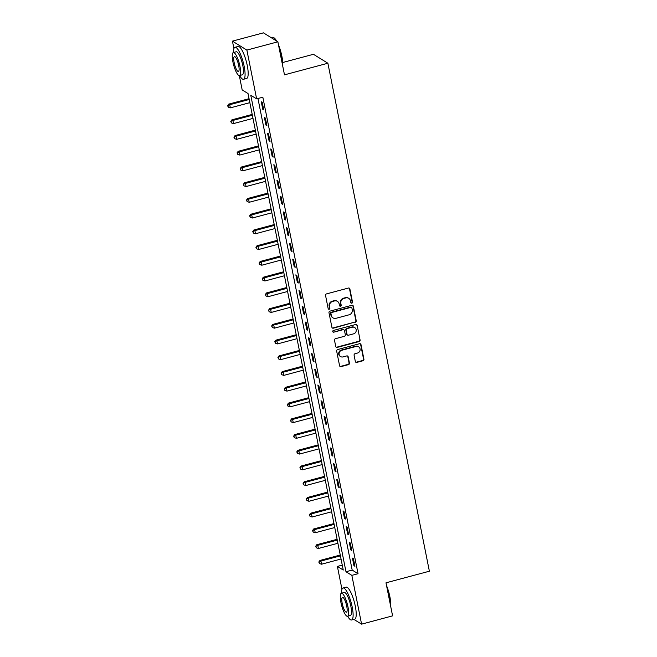 <?xml version="1.0" encoding="UTF-8"?>
<svg xmlns="http://www.w3.org/2000/svg" width="657" height="657" viewBox="0 0 657 657"><rect width="100%" height="100%" fill="white"/><g stroke="black" fill="none" stroke-linecap="round" stroke-linejoin="round"><path stroke-width="0.99" d="M351.832 303.173A0.912 0.854 121.8 0 0 352.505 302.08L349.885 288.949A1.298 1.215 121.8 0 0 348.424 288.037L326.513 293.901A1.298 1.215 121.8 0 0 325.543 295.461L328.163 308.593A0.912 0.854 121.8 0 0 329.19 309.225A0.912 0.854 121.8 0 0 329.871 308.133L329.535 306.433A4.156 3.901 121.8 0 1 332.639 301.44L334.462 300.955A4.156 3.901 121.8 0 1 339.143 303.863L339.488 305.562A0.912 0.854 121.8 0 0 340.507 306.203A0.912 0.854 121.8 0 0 341.188 305.111L340.852 303.411A4.156 3.901 121.8 0 1 343.956 298.409L345.779 297.925A4.156 3.901 121.8 0 1 350.468 300.84L350.805 302.54A0.912 0.854 121.8 0 0 351.832 303.173M351.002 302.934A0.912 0.854 121.8 0 0 352.119 301.842L349.491 288.71A1.298 1.215 121.8 0 0 349.146 288.07M328.36 308.987A0.912 0.854 121.8 0 0 329.477 307.895L329.535 306.433M339.677 305.957A0.912 0.854 121.8 0 0 340.802 304.864L340.852 303.411M355.338 361.498A1.298 1.215 121.8 0 0 356.808 362.409L362.951 360.759A1.298 1.215 121.8 0 0 363.921 359.198L361.005 344.621A1.298 1.215 121.8 0 0 359.543 343.71L337.641 349.565A1.298 1.215 121.8 0 0 336.663 351.125L339.579 365.711A1.298 1.215 121.8 0 0 341.049 366.622L348.473 364.635A1.298 1.215 121.8 0 0 349.442 363.075L348.194 356.833A1.298 1.215 121.8 0 0 346.732 355.922L343.044 356.907A3.474 3.26 121.8 0 1 339.127 353.146A3.474 3.26 121.8 0 1 341.722 350.296L356.151 346.444A3.474 3.26 121.8 0 1 360.069 350.206A3.474 3.26 121.8 0 1 357.465 353.055L355.067 353.696A1.298 1.215 121.8 0 0 354.098 355.256L355.338 361.498M233.917 48.593L232.43 41.136L263.432 32.85L277.878 41.802L284.481 74.841L327.884 63.236L429.382 571.212L385.988 582.816L392.59 615.864L361.588 624.15L353.868 619.37M277.878 41.802L246.884 50.088L256.632 98.87L250.769 95.24L345.984 571.738L351.848 575.368L361.588 624.15M257.955 98.517L352.185 570.079L358.04 573.709L262.833 97.211L256.632 98.87M358.04 573.709L351.848 575.368M355.273 322.332A1.298 1.215 121.8 0 0 356.242 320.772L353.326 306.187A1.298 1.215 121.8 0 0 351.865 305.275L329.962 311.139A1.298 1.215 121.8 0 0 328.985 312.699L331.9 327.276A1.298 1.215 121.8 0 0 333.362 328.188L354.879 322.086A1.298 1.215 121.8 0 0 355.856 320.526L352.94 305.948A1.298 1.215 121.8 0 0 352.587 305.308M357.17 325.404L360.085 339.989A1.298 1.215 121.8 0 1 359.116 341.55L337.205 347.405A1.298 1.215 121.8 0 1 335.743 346.494L334.495 340.252A1.298 1.215 121.8 0 1 335.464 338.692L344.35 336.318A1.298 1.215 121.8 0 0 345.319 334.758L344.49 330.619A1.298 1.215 121.8 0 0 343.028 329.707L333.781 332.179A0.912 0.854 121.8 0 1 332.754 331.194A0.912 0.854 121.8 0 1 333.436 330.446L355.708 324.492A1.298 1.215 121.8 0 1 357.17 325.404L360.085 339.989M261.256 101.753L262.767 109.308L263.744 109.908L262.233 102.361L261.256 101.753M264.401 117.488L265.913 125.044L266.89 125.651L265.379 118.096L264.401 117.488M267.547 133.223L269.058 140.779L270.027 141.386L268.524 133.831L267.547 133.223M270.692 148.967L272.195 156.514L273.172 157.122L271.67 149.566L270.692 148.967M273.838 164.702L275.34 172.249L276.318 172.857L274.807 165.301L273.838 164.702M276.975 180.437L278.486 187.992L279.463 188.592L277.952 181.036L276.975 180.437M280.12 196.172L281.631 203.727L282.609 204.327L281.097 196.78L280.12 196.172M283.266 211.907L284.777 219.463L285.754 220.062L284.243 212.515L283.266 211.907M286.411 227.642L287.922 235.198L288.899 235.806L287.388 228.25L286.411 227.642M289.556 243.377L291.067 250.933L292.045 251.541L290.534 243.985L289.556 243.377M292.702 259.121L294.213 266.668L295.19 267.276L293.679 259.72L292.702 259.121M295.847 274.856L297.358 282.403L298.327 283.011L296.824 275.455L295.847 274.856M298.992 290.591L300.495 298.147L301.473 298.746L299.97 291.191L298.992 290.591M302.138 306.326L303.641 313.882L304.618 314.481L303.107 306.934L302.138 306.326M305.275 322.061L306.786 329.617L307.763 330.225L306.252 322.669L305.275 322.061M308.42 337.797L309.932 345.352L310.909 345.96L309.398 338.404L308.42 337.797M311.566 353.532L313.077 361.087L314.054 361.695L312.543 354.139L311.566 353.532M314.711 369.275L316.222 376.822L317.2 377.43L315.688 369.875L314.711 369.275M317.857 385.01L319.368 392.558L320.345 393.165L318.834 385.61L317.857 385.01M321.002 400.745L322.513 408.301L323.49 408.9L321.979 401.345L321.002 400.745M324.147 416.481L325.658 424.036L326.628 424.636L325.125 417.088L324.147 416.481M327.293 432.216L328.796 439.771L329.773 440.379L328.27 432.823L327.293 432.216M330.43 447.951L331.941 455.506L332.918 456.114L331.407 448.559L330.43 447.951M333.575 463.686L335.086 471.241L336.064 471.849L334.553 464.294L333.575 463.686M336.721 479.429L338.232 486.977L339.209 487.584L337.698 480.029L336.721 479.429M339.866 495.164L341.377 502.72L342.354 503.319L340.843 495.764L339.866 495.164M343.011 510.9L344.523 518.455L345.5 519.055L343.989 511.507L343.011 510.9M346.157 526.635L347.668 534.19L348.645 534.79L347.134 527.243L346.157 526.635M349.302 542.37L350.813 549.925L351.782 550.533L350.28 542.978L349.302 542.37M352.448 558.105L353.951 565.661L354.928 566.268L353.425 558.713L352.448 558.105M327.884 63.236L313.43 54.293L282.715 62.505M232.43 41.136L246.884 50.088M341.96 589.288L337.394 566.416L343.25 570.046L248.034 93.549L242.178 89.919L239.312 75.588M342.264 565.119L337.394 566.416M352.185 570.079L345.984 571.738M262.767 109.308L263.58 109.087M265.913 125.044L266.726 124.83M269.058 140.779L269.863 140.565M272.195 156.514L273.008 156.3M275.34 172.249L276.154 172.035M278.486 187.992L279.299 187.771M281.631 203.727L282.444 203.506M284.777 219.463L285.59 219.241M287.922 235.198L288.735 234.984M291.067 250.933L291.88 250.719M294.213 266.668L295.026 266.455M297.358 282.403L298.163 282.19M300.495 298.147L301.308 297.925M303.641 313.882L304.454 313.66M306.786 329.617L307.599 329.395M309.932 345.352L310.745 345.139M313.077 361.087L313.89 360.874M316.222 376.822L317.035 376.609M319.368 392.558L320.181 392.344M322.513 408.301L323.326 408.079M325.658 424.036L326.463 423.814M328.796 439.771L329.609 439.549M331.941 455.506L332.754 455.293M335.086 471.241L335.899 471.028M338.232 486.977L339.045 486.763M341.377 502.72L342.19 502.498M344.523 518.455L345.336 518.233M347.668 534.19L348.481 533.969M350.813 549.925L351.618 549.712M353.951 565.661L354.764 565.447M348.76 298.344L348.366 298.097A4.156 3.901 121.8 0 0 345.393 297.687L345.779 297.925M340.457 303.164A4.156 3.901 121.8 0 1 343.562 298.171L345.393 297.687M337.443 301.366L337.049 301.128A4.156 3.901 121.8 0 0 334.068 300.709L334.462 300.955M329.141 306.195A4.156 3.901 121.8 0 1 332.245 301.202L334.068 300.709M332.253 327.917A1.298 1.215 121.8 0 0 332.976 327.95L354.879 322.086M351.897 308.002A0.912 0.854 121.8 0 0 350.871 307.369L331.645 312.51A0.912 0.854 121.8 0 0 330.964 313.603L331.325 315.393A4.156 3.901 121.8 0 0 336.006 318.308L349.154 314.793A4.156 3.901 121.8 0 0 352.259 309.8L351.897 308.002M351.528 307.46L351.134 307.213A0.912 0.854 121.8 0 0 350.485 307.123L350.871 307.369M333.025 317.889L332.639 317.643A4.156 3.901 121.8 0 1 330.931 315.155L330.57 313.364A0.912 0.854 121.8 0 1 331.251 312.264L350.485 307.123M336.088 347.134A1.298 1.215 121.8 0 0 336.811 347.167L358.722 341.303A1.298 1.215 121.8 0 0 359.691 339.743M343.956 329.839L343.57 329.592A1.298 1.215 121.8 0 0 342.634 329.469L333.781 332.179M332.951 331.941A0.912 0.854 121.8 0 0 333.386 331.941M353.565 333.855A3.474 3.26 121.8 0 0 354.739 327.588A3.474 3.26 121.8 0 0 352.251 327.243L347.167 328.599A1.298 1.215 121.8 0 0 346.198 330.159L347.019 334.298A1.298 1.215 121.8 0 0 348.489 335.21L353.565 333.855M354.739 327.588L354.345 327.35A3.474 3.26 121.8 0 0 351.856 326.997L352.251 327.243M347.553 335.078L347.167 334.84A1.298 1.215 121.8 0 1 346.633 334.06L345.804 329.921A1.298 1.215 121.8 0 1 346.773 328.36L351.856 326.997M356.776 325.166A1.298 1.215 121.8 0 0 356.431 324.525M358.64 346.789L358.246 346.551A3.474 3.26 121.8 0 0 355.757 346.198L356.151 346.444M340.556 356.562L340.162 356.316A3.474 3.26 121.8 0 1 341.336 350.058L355.757 346.198M339.932 366.351A1.298 1.215 121.8 0 0 340.655 366.376L348.079 364.397A1.298 1.215 121.8 0 0 349.048 362.828L347.799 356.595A1.298 1.215 121.8 0 0 347.454 355.954M355.692 362.138A1.298 1.215 121.8 0 0 356.414 362.163L362.565 360.521A1.298 1.215 121.8 0 0 363.535 358.96L360.619 344.375A1.298 1.215 121.8 0 0 360.266 343.742M249.06 98.681L228.743 104.11L229.72 104.718L230.352 107.863L249.857 102.648M249.225 99.503L229.72 104.718L227.618 105.67L228.258 107.165L228.004 105.908M230.352 107.863L228.258 107.165M227.618 105.67L228.743 104.11M252.206 114.417L231.888 119.845L232.865 120.453L233.498 123.598L253.002 118.383M252.37 115.238L232.865 120.453L230.763 121.405L231.404 122.908L231.149 121.644M233.498 123.598L231.404 122.908M230.763 121.405L231.888 119.845M255.351 130.152L235.034 135.58L236.011 136.188L236.643 139.333L256.148 134.118M255.516 130.973L236.011 136.188L233.9 137.141L234.549 138.643L234.294 137.379M236.643 139.333L234.549 138.643M233.9 137.141L235.034 135.58M258.497 145.887L238.179 151.324L239.156 151.923L239.78 155.068L259.285 149.853M258.661 146.708L239.156 151.923L237.046 152.876L237.694 154.379L237.44 153.122M239.78 155.068L237.694 154.379M237.046 152.876L238.179 151.324M261.642 161.622L241.324 167.059L242.302 167.658L242.926 170.812L262.43 165.589M261.806 162.443L242.302 167.658L240.191 168.611L240.832 170.114L240.585 168.857M242.926 170.812L240.832 170.114M240.191 168.611L241.324 167.059M276.211 40.767A16.548 4.065 -105 0 0 273.575 37.539L274.026 37.819A16.154 3.967 75 0 1 276.63 41.021M278.502 44.914A16.154 3.967 75 0 1 281.853 56.124A16.154 3.967 75 0 1 282.674 65.766M282.518 64.986A16.548 4.065 -105 0 0 281.598 56.297A16.548 4.065 -105 0 0 278.814 46.45M273.575 37.539A16.548 4.065 -105 0 0 272.441 37.285L271.152 37.63M239.624 75.53A16.548 4.065 -105 0 0 243.55 79.275A16.548 4.065 -105 0 0 244.149 66.308A16.548 4.065 -105 0 0 234.992 47.296A16.548 4.065 -105 0 0 233.465 52.503M243.55 79.275L246.646 78.446A16.548 4.065 -105 0 0 247.254 65.486A16.548 4.065 -105 0 0 238.097 46.466L234.992 47.296M233.342 52.535L236.192 51.78A11.916 2.932 75 0 1 242.786 65.462A11.916 2.932 75 0 1 242.351 74.799L239.501 75.563A11.916 2.932 -105 0 0 239.936 66.226A11.916 2.932 -105 0 0 233.342 52.535A11.916 2.932 -105 0 0 232.907 61.873A11.916 2.932 -105 0 0 239.501 75.563M234.155 62.645A7.679 1.889 -105 0 0 238.401 71.473A7.679 1.889 -105 0 0 238.68 65.454A7.679 1.889 -105 0 0 234.434 56.633A7.679 1.889 -105 0 0 234.155 62.645M386.546 585.617A16.154 3.967 75 0 1 389.897 596.827A16.154 3.967 75 0 1 390.71 606.468M390.554 605.688A16.548 4.065 -105 0 0 389.642 596.999A16.548 4.065 -105 0 0 386.858 587.153M347.668 616.233A16.548 4.065 -105 0 0 351.585 619.978A16.548 4.065 -105 0 0 352.193 607.011A16.548 4.065 -105 0 0 343.036 587.999A16.548 4.065 -105 0 0 341.509 593.205M351.585 619.978L354.69 619.149A16.548 4.065 -105 0 0 355.297 606.181A16.548 4.065 -105 0 0 346.14 587.169L343.036 587.999M341.385 593.238L344.235 592.474A11.916 2.932 75 0 1 350.83 606.165A11.916 2.932 75 0 1 350.395 615.502L347.537 616.266A11.916 2.932 -105 0 0 347.98 606.928A11.916 2.932 -105 0 0 341.385 593.238A11.916 2.932 -105 0 0 340.95 602.576A11.916 2.932 -105 0 0 347.537 616.266M342.198 603.348A7.679 1.889 -105 0 0 346.444 612.176A7.679 1.889 -105 0 0 346.724 606.156A7.679 1.889 -105 0 0 342.478 597.336A7.679 1.889 -105 0 0 342.198 603.348M264.787 177.357L244.47 182.794L245.447 183.402L246.071 186.547L265.576 181.332M264.952 178.178L245.447 183.402L243.336 184.346L243.977 185.849L243.731 184.592M246.071 186.547L243.977 185.849M243.336 184.346L244.47 182.794M267.933 193.092L247.615 198.529L248.592 199.137L249.217 202.282L268.721 197.067M268.097 193.922L248.592 199.137L246.482 200.089L247.122 201.584L246.876 200.328M249.217 202.282L247.122 201.584M246.482 200.089L247.615 198.529M271.07 208.836L250.76 214.264L251.73 214.872L252.362 218.017L271.867 212.802M271.234 209.657L251.73 214.872L249.627 215.825L250.268 217.319L250.013 216.063M252.362 218.017L250.268 217.319M249.627 215.825L250.76 214.264M274.215 224.571L253.898 229.999L254.875 230.607L255.507 233.752L275.012 228.537M274.38 225.392L254.875 230.607L252.773 231.56L253.413 233.063L253.159 231.798M255.507 233.752L253.413 233.063M252.773 231.56L253.898 229.999M277.361 240.306L257.043 245.734L258.02 246.342L258.653 249.488L278.157 244.273M277.525 241.127L258.02 246.342L255.918 247.295L256.558 248.798L256.304 247.533M258.653 249.488L256.558 248.798M255.918 247.295L257.043 245.734M280.506 256.041L260.188 261.478L261.166 262.077L261.798 265.223L281.303 260.008M280.67 256.862L261.166 262.077L259.063 263.03L259.704 264.533L259.449 263.276M261.798 265.223L259.704 264.533M259.063 263.03L260.188 261.478M283.652 271.776L263.334 277.213L264.311 277.812L264.943 280.966L284.448 275.751M283.816 272.598L264.311 277.812L262.2 278.765L262.849 280.268L262.595 279.011M264.943 280.966L262.849 280.268M262.2 278.765L263.334 277.213M286.797 287.511L266.479 292.948L267.456 293.556L268.081 296.701L287.585 291.486M286.961 288.333L267.456 293.556L265.346 294.5L265.986 296.003L265.74 294.747M268.081 296.701L265.986 296.003M265.346 294.5L266.479 292.948M289.942 303.255L269.625 308.683L270.602 309.291L271.226 312.436L290.731 307.221M290.107 304.076L270.602 309.291L268.491 310.244L269.132 311.738L268.885 310.482M271.226 312.436L269.132 311.738M268.491 310.244L269.625 308.683M293.088 318.99L272.77 324.418L273.747 325.026L274.371 328.172L293.876 322.957M293.252 319.811L273.747 325.026L271.637 325.979L272.277 327.482L272.031 326.217M274.371 328.172L272.277 327.482M271.637 325.979L272.77 324.418M296.233 334.725L275.915 340.154L276.884 340.761L277.517 343.907L297.021 338.692M296.397 335.546L276.884 340.761L274.782 341.714L275.423 343.217L275.176 341.952M277.517 343.907L275.423 343.217M274.782 341.714L275.915 340.154M299.37 350.46L279.053 355.897L280.03 356.496L280.662 359.642L300.167 354.427M299.535 351.281L280.03 356.496L277.927 357.449L278.568 358.952L278.313 357.695M280.662 359.642L278.568 358.952M277.927 357.449L279.053 355.897M302.516 366.195L282.198 371.632L283.175 372.232L283.808 375.385L303.312 370.162M302.68 367.017L283.175 372.232L281.073 373.184L281.713 374.687L281.459 373.431M283.808 375.385L281.713 374.687M281.073 373.184L282.198 371.632M305.661 381.931L285.343 387.367L286.321 387.967L286.953 391.12L306.458 385.905M305.825 382.752L286.321 387.967L284.218 388.919L284.859 390.422L284.604 389.166M286.953 391.12L284.859 390.422M284.218 388.919L285.343 387.367M308.806 397.666L288.489 403.102L289.466 403.71L290.098 406.855L309.603 401.641M308.971 398.487L289.466 403.71L287.355 404.663L288.004 406.157L287.75 404.901M290.098 406.855L288.004 406.157M287.355 404.663L288.489 403.102M311.952 413.409L291.634 418.838L292.611 419.445L293.236 422.591L312.748 417.376M312.116 414.23L292.611 419.445L290.501 420.398L291.15 421.893L290.895 420.636M293.236 422.591L291.15 421.893M290.501 420.398L291.634 418.838M315.097 429.144L294.779 434.573L295.757 435.18L296.381 438.326L315.886 433.111M315.261 429.965L295.757 435.18L293.646 436.133L294.287 437.636L294.04 436.371M296.381 438.326L294.287 437.636M293.646 436.133L294.779 434.573M318.243 444.879L297.925 450.308L298.902 450.916L299.526 454.061L319.031 448.846M318.407 445.701L298.902 450.916L296.792 451.868L297.432 453.371L297.186 452.106M299.526 454.061L297.432 453.371M296.792 451.868L297.925 450.308M321.388 460.614L301.07 466.051L302.048 466.651L302.672 469.796L322.176 464.581M321.552 461.436L302.048 466.651L299.937 467.603L300.577 469.106L300.331 467.85M302.672 469.796L300.577 469.106M299.937 467.603L301.07 466.051M324.525 476.35L304.216 481.786L305.185 482.386L305.817 485.539L325.322 480.316M324.689 477.171L305.185 482.386L303.082 483.338L303.723 484.841L303.468 483.585M305.817 485.539L303.723 484.841M303.082 483.338L304.216 481.786M327.671 492.085L307.353 497.521L308.33 498.121L308.962 501.275L328.467 496.06M327.835 492.906L308.33 498.121L306.228 499.074L306.868 500.577L306.614 499.32M308.962 501.275L306.868 500.577M306.228 499.074L307.353 497.521M330.816 507.82L310.498 513.257L311.475 513.864L312.108 517.01L331.613 511.795M330.98 508.649L311.475 513.864L309.373 514.817L310.014 516.312L309.759 515.055M312.108 517.01L310.014 516.312M309.373 514.817L310.498 513.257M333.961 523.563L313.644 528.992L314.621 529.599L315.253 532.745L334.758 527.53M334.126 524.385L314.621 529.599L312.518 530.552L313.159 532.047L312.904 530.79M315.253 532.745L313.159 532.047M312.518 530.552L313.644 528.992M337.107 539.298L316.789 544.727L317.766 545.335L318.399 548.48L337.903 543.265M337.271 540.12L317.766 545.335L315.656 546.287L316.304 547.79L316.05 546.525M318.399 548.48L316.304 547.79M315.656 546.287L316.789 544.727M340.252 555.034L319.934 560.462L320.912 561.07L321.536 564.215L341.04 559M340.416 555.855L320.912 561.07L318.801 562.022L319.45 563.525L319.195 562.261M321.536 564.215L319.45 563.525M318.801 562.022L319.934 560.462"/></g></svg>
